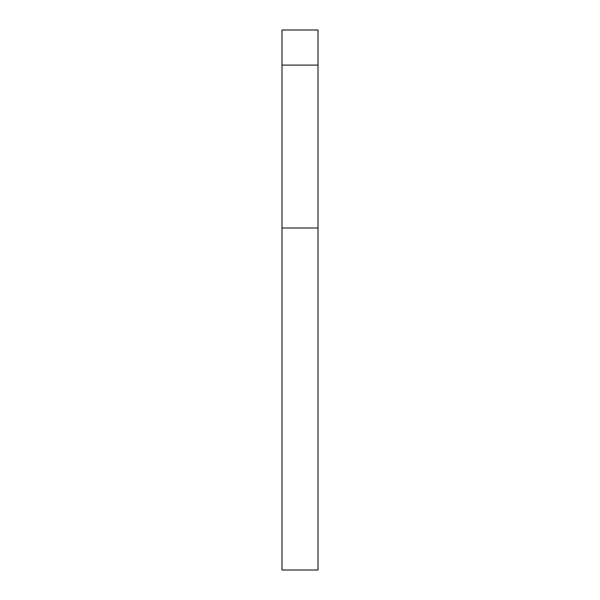 <?xml version="1.0" encoding="UTF-8"?>
<svg xmlns="http://www.w3.org/2000/svg" width="600" height="600" viewBox="0 0 600 600"><rect width="100%" height="100%" fill="white"/><g stroke="black" fill="none" stroke-linecap="round" stroke-linejoin="round"><path stroke-width="0.9" d="M318 65.1L318 30L282 30L282 65.1L318 65.1L318 570L282 570L282 65.1M282 228L318 228"/></g></svg>
